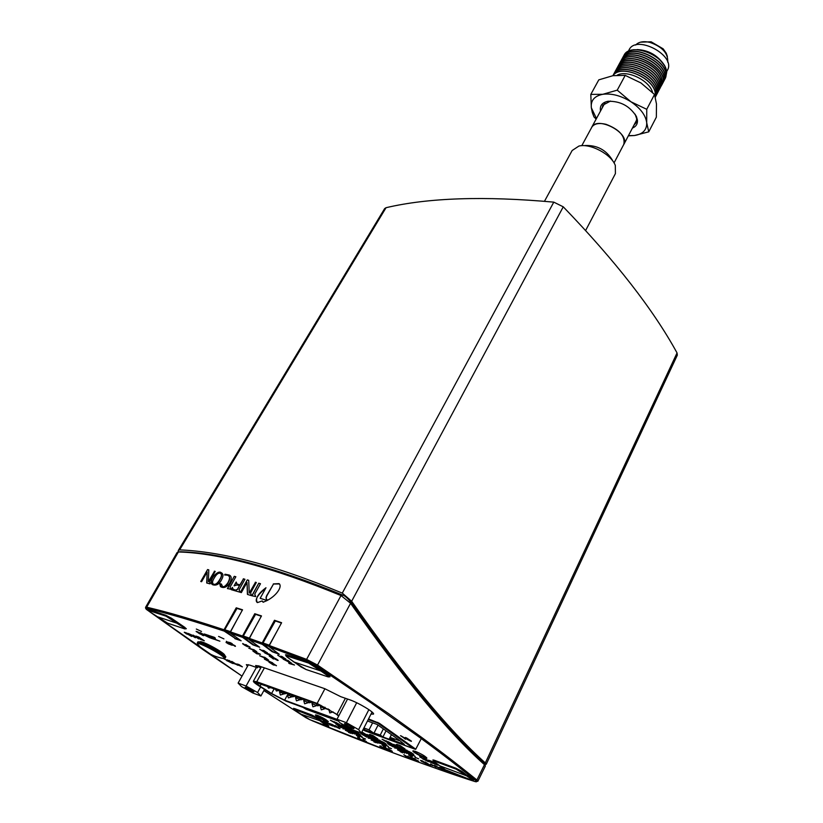 <?xml version="1.0" encoding="UTF-8"?>
<svg xmlns="http://www.w3.org/2000/svg" width="823" height="823" viewBox="0 0 823 823"><rect width="100%" height="100%" fill="white"/><g stroke="black" fill="none" stroke-linecap="round" stroke-linejoin="round"><path stroke-width="1.23" d="M347.193 729.662L343.541 727.12C346.339 727.81 348.911 729.157 351.236 731.163L347.193 729.662M351.534 730.587L351.236 731.163M401.12 749.65L397.458 747.078C400.482 747.798 403.167 749.197 405.513 751.276L401.12 749.65M329.776 717.172L321.33 714.076M338.572 721.164L305.919 709.189L303.553 707.564M394.052 740.124L389.505 738.457L392.19 740.361L382.932 736.966L380.236 735.073L365.463 730.166L363.499 728.787M389.505 738.457L391.429 734.63M367.48 720.999L377.057 724.425L399.186 740.134L404.391 744.414L395.534 741.173L390.123 737.346L391.47 734.651M390.123 737.346L398.97 740.566M368.21 719.58L377.531 722.903L413.907 748.776L363.087 729.59M399.186 740.134L404.391 744.414M363.91 727.974L369.043 729.836L373.92 733.262M384.3 727.717L384.639 727.038M384.619 727.83L385.524 727.676M389.649 731.41L390.544 731.246M400.369 739.147L400.698 738.478M400.688 739.26L401.583 739.105M405.595 742.747L406.49 742.593M377.531 722.903L377.798 722.368M293.492 664.675L288.647 663.06L293.574 664.542M289.387 663.575L294.511 665.025M288.328 660.869L290.92 662.844L286.455 660.241L288.42 660.694M286.455 660.241L288.235 660.56M283.112 659.13L291.404 663.328L288.215 660.55L283.112 659.13L286.476 660.221M290.9 663.163L291.712 663.132M285.725 659.161L282.248 656.641L280.746 656.147L282.114 657.865L277.773 655.159L281.991 658.009L283.606 658.544L281.991 656.795L285.818 658.997M281.003 656.6L281.919 656.991M278.02 655.478L278.956 655.869M282.742 658.349L283.575 658.328M284.943 658.431L285.602 658.894M273.431 659.038L270.788 656.949L277.536 660.416L278.174 660.416L276.909 659.388L273.709 657.628L276.837 659.923L269.255 656.096L273.524 658.884M277.536 660.416L278.081 660.313M269.769 654.573L272.207 656.435L267.948 653.976L269.851 654.408M264.697 652.886L273.041 656.847L269.666 654.275L264.821 652.67M267.228 653.729L267.969 653.935M272.176 656.733L272.969 656.692M267.29 652.958L263.988 650.592L262.527 650.283L264.152 651.837L259.646 649.152L263.658 651.847L265.243 652.197L263.73 650.726L267.382 652.793M262.753 650.54L263.607 650.87M259.873 649.45L260.716 649.779M264.378 652.176L265.191 652.145M266.549 652.269L267.166 652.701M276.363 665.797L273.195 663.533L271.785 663.06L272.958 664.562L268.967 662.104L272.825 664.675L274.357 665.2L272.938 663.657L276.456 665.632M271.981 663.451L272.794 663.76M269.183 662.381L269.995 662.69M273.524 664.994L274.316 664.974M275.654 665.128L276.24 665.54M265.109 659.192L268.545 659.974L264.43 658.626L264.852 659.398L272.66 662.854L267.166 660.632L265.212 659.357L265.603 658.986M264.399 659.038L265.201 659.336M264.512 657.371L259.584 655.715L267.629 659.336L264.605 657.217M264.522 657.361L265.078 657.546M255.336 652.053L259.554 653.853L257.424 653.513L255.418 651.919M252.887 651.024L256.817 653.781L260.49 654.326L252.97 650.87M256.817 653.781L260.058 654.028M253.618 649.738L248.7 648.092L256.776 651.723L253.71 649.573M253.628 649.728L254.194 649.923M249.256 646.631L250.027 647.084M245.501 644.543L246.447 644.862M246.231 645.078L250.11 647.228L245.645 644.574L247.188 645.952L246.591 646.106L243.587 643.956M243.536 644.049L242.713 643.524L243.536 644.172M247.003 646.199L247.96 646.528M242.723 643.874L243.32 644.018M243.197 644.244L244.236 644.718M244.133 644.903L244.925 645.191M244.832 645.345L245.624 645.613M245.542 645.757L246.561 646.086M246.478 646.24L247.301 646.333M247.178 646.559L247.888 646.528M247.764 646.755L246.355 645.242M197.057 631.93L202.797 635.161L199.372 633.638L197.201 632.105L197.643 631.745M197.438 631.93L196.121 631.364L197.139 632.033M196.172 631.55L203.631 635.695L197.561 631.714M202.355 635.305L203.332 635.387M208.62 637.197L204.577 635.253L208.723 637.033M204.577 635.253L206.758 635.685M203.867 634.8L209.875 637.825L204.217 633.936L206.1 635.459L204.269 634.852L200.133 632.568L203.95 634.656M203.837 635.047L204.588 635.305M208.641 637.167L209.165 637.341M210.986 637.136L208.168 636.189L213.27 638.71L210.739 638.113L214.649 639.43L208.991 635.521L205.081 634.224L211.079 636.971M208.888 636.693L211.655 637.362M210.739 638.113L213.929 638.936M205.801 634.718L209.001 635.531M210.585 636.313L214.299 637.558L215.523 639.718L219.895 641.189L215.461 639.492L215.204 637.938L214.237 637.269L209.855 635.819L214.247 637.28M214.68 639.142L215.441 639.368M214.443 637.414L214.803 638.926M231.325 644.759L227.405 643.226L230.882 644.46M226.757 642.67L228.907 643.092M228.033 643.74L232.035 645.253L226.356 641.312L228.259 642.866L226.037 642.465L228.105 643.637M226.037 642.465L226.778 642.722M232.353 645.016L235.213 645.849L228.218 642.074L234.452 645.541L232.415 644.903M234.606 646.117L235.45 646.353M228.547 642.526L229.751 642.454M229.545 642.64L230.502 642.763M230.409 642.928L231.037 643.02M230.954 643.154L231.716 643.391M231.644 643.514L232.189 643.668M232.117 643.802L229.679 642.424M185.185 632.784L191.677 636.467L187.037 633.175L184.28 632.239L186.471 633.905L188.004 634.42L185.659 632.589M190.597 635.901L191.399 636.169M184.342 632.424L185.206 632.764M193.096 635.737L195.329 637.588L191.234 635.109L193.199 635.551M192.726 635.459L188.22 633.453L195.39 637.763L192.839 635.253M198.693 638.885L193.179 635.119L198.785 638.73M198.878 637.29L202.993 640.109L197.139 637.105L196.82 636.395L198.971 637.136M203.61 640.315L203.086 639.955M195.761 636.282L200.524 639.389L204.32 640.798L198.796 637.023L195.884 636.076L196.697 636.735M231.181 662.752L227.457 660.931L231.263 662.608M228.856 661.147L229.38 661.332M223.712 658.678L232.333 663.338L227.086 659.768L228.845 661.157L227.169 660.571L224.041 658.698M226.788 660.735L227.467 660.951M233.115 663.616L230.296 661.291L237.878 665.282L231.839 661.425L234.493 663.76L228.671 660.313L233.207 663.451M229.401 660.571L230.317 661.25M234.534 663.688L235.213 664.11M231.747 661.394L232.683 662.104M241.221 666.27L237.466 664.428L241.304 666.126M238.968 664.521L236.695 663.935L237.456 664.727L242.384 666.856L239.431 664.84M236.859 663.976L237.466 664.459M405.461 739.229L401.963 736.472L410.358 741.009L405.379 737.449L408.99 740.289L400.482 735.68L405.554 739.044M401.336 735.988L401.974 736.441M411.335 741.358L406.367 737.799L411.438 741.163M327.863 724.261L324.437 721.75L331.535 725.629L326.865 722.429L330.393 725.022L323.192 721.071L327.924 724.137M329.684 723.664L332.831 726.112L329.756 723.52M330.517 724.003L331.041 724.147M331 724.25L331.535 724.425M331.484 724.518L332.029 724.713M331.967 724.826L335.115 726.812M335.054 726.935L330.579 723.901M328.789 723.489L329.303 723.602M338.829 728.19L335.393 726.472L338.901 728.057M334.951 726.442L339.889 728.736L335.208 725.526L336.741 726.76L335.156 726.174L331.679 724.219L335.486 726.287M427.26 761.09L423.526 759.228L427.343 760.925M422.929 758.837L428.402 761.676L423.722 758.364L425.182 759.608L423.372 758.94L419.679 756.862L422.991 758.703M422.971 759.156L423.526 759.259M432.188 762.921L428.433 761.049L432.26 762.756M428.269 761.254L433.32 763.507L428.66 760.195L430.1 761.44L424.586 758.683L428.536 760.853M434.945 763.271L432.137 762.221L436.828 764.608L434.184 763.826L438.073 765.277L433.402 761.954L429.513 760.514L435.017 763.106M362.13 740.278L357.676 737.408L362.202 740.124M362.274 740.577L362.799 740.535M362.871 739.754L366.533 741.708L362.922 739.363M362.84 739.836L363.499 740.34M380.298 746.111L384.989 749.084L380.421 745.905M379.722 745.988L380.288 746.451M385.061 748.879L385.73 749.064M384.989 749.084L385.648 749.064M385.545 749.269L385.102 748.539M387.715 749.856L383.24 746.955L387.787 749.702M387.839 750.154L388.405 750.134M388.59 749.372L385.431 747.778L388.569 749.959L392.324 751.368L388.662 748.981M388.549 749.444L389.197 749.959M408.547 757.469L403.774 754.66L406.871 757.067L408.918 757.818L404.36 755.041L408.866 757.541M408.825 758.024L409.36 757.973M409.268 758.158L408.599 757.335M412.549 758.971L407.776 756.162L410.862 758.559L412.92 759.31L408.352 756.532L412.868 759.032M412.817 759.516L413.362 759.464M413.269 759.66L412.611 758.837M414.967 760.071L410.595 757.181L415.029 759.938M415.265 758.919L412.436 757.87L415.965 759.968M415.286 759.454L418.691 761.244L415.265 759.351M335.012 722.45L336.792 723.983L333.12 721.75L335.228 722.347M334.714 722.213L330.352 720.207L337.615 724.415L334.508 721.74M347.152 726.987L347.676 727.172M349.816 728.386L348.818 728.026M348.736 728.19L350.793 728.952M359.785 734.373L355.289 731.709L359.877 734.188M357.624 732.768L355.402 731.503M355.125 731.842L359.888 734.672L357.666 732.686M336.988 724.816L338.603 725.948M339.097 726.267L337.091 724.724M338.407 726.298L339.117 726.616M339.076 726.699L339.673 726.915M339.632 726.997L340.403 727.254M340.341 727.357L341.514 727.563M341.195 727.707L339.57 726.37M345.866 730.454L348.859 732.007L345.989 730.248M347.934 731.318L345.886 730.413M348.613 731.76L347.975 731.236M345.362 730.268L348.942 731.842M349.065 732.336L349.744 732.377M349.693 732.47L350.259 732.737M348.52 732.419L350.845 733.293L348.561 732.336M350.845 733.293L348.633 731.637M357.347 735.968L359.229 737.264L357.429 735.813M359.229 737.264L358.972 736.441M356.606 735.453L359.507 737.614L358.797 736.318L356.308 735.248M361.667 736.338L362.315 737.48M364.908 738.797L365.433 738.972M359.157 735.567L362.315 737.511L361.75 736.369L359.219 735.433M362.706 737.994L363.499 738.293M363.447 738.396L364.044 738.55M363.982 738.663L364.671 738.776M364.939 739.044L365.525 739.044L364.97 738.704M364.928 738.787L362.737 737.881M361.482 732.717L362.604 733.396M362.223 733.375L361.41 732.871M361.359 732.984L362.192 733.488M374.825 736.986L372.5 736.122L376.749 738.324L374.671 737.758L377.891 738.951L373.128 735.618L369.908 734.435L374.887 736.852M385.987 744.352L384.207 742.603L380.689 740.978L384.598 743.704L386.09 744.146L381.43 741.317L386.008 743.858M364.095 735.525L366.348 736.739L364.157 735.402M364.527 735.258L361.595 734.013L364.548 735.443M360.968 733.746L366.883 737.202L361.05 733.591M374.095 741.235L371.399 739.682M371.08 739.98L374.414 741.307M375.175 741.955L375.741 742.223M373.92 741.873L376.296 742.778L373.961 741.79M376.296 742.778L374.136 741.122M383.065 745.545L384.938 746.852L383.148 745.391M384.938 746.852L384.722 746.019M381.944 744.938L385.73 747.407L384.598 745.926L382.006 744.815M387.674 745.998L388.631 747.654L388.291 746.399L385.143 745.062M388.631 747.654L391.47 748.673M385.071 745.196L387.643 745.988M388.682 747.541L390.987 748.405M384.938 740.854L387.088 741.4L388.795 742.932L384.989 740.741M386.985 741.605L388.693 743.138M386.697 741.358L382.067 739.249L388.641 743.262L386.501 740.885M401.933 746.975L399.515 746.08L403.856 748.333L401.675 747.726L405.029 748.961L400.266 745.607L396.912 744.373L402.005 746.831M410.965 752.51L407.817 751.008L410.163 752.85L413.249 754.218L408.938 751.461L413.197 753.93M412.868 753.858L411.037 752.438M413.146 754.434L413.702 754.372M413.609 754.568L412.93 753.714M390.452 745.278L392.746 746.533L390.514 745.165M390.925 745.01L387.921 743.745L390.915 745.206M387.602 743.766L393.425 746.945L388.075 743.539M389.474 744.99L390.153 745.237M399.916 750.648L397.828 749.506M400.606 751.09L399.988 750.566M397.478 749.804L400.029 751.142M399.978 751.255L400.595 751.348M400.534 751.492L401.49 751.533M401.686 751.821L402.252 752.078M400.328 751.708L402.663 752.839L400.369 751.625M402.766 752.634L400.667 750.988M409.813 755.514L411.685 756.841L409.895 755.349M411.685 756.841L411.521 755.987M411.377 756.1L408.733 754.763M408.671 754.897L411.922 757.181L411.428 755.925M414.648 756.193L415.111 757.397L418.67 758.847L415.471 757.458L414.895 756.121L411.551 754.876L414.72 756.059L415.276 757.222M417.991 758.58L418.568 758.765M341.175 727.038L343.705 727.974L341.216 726.966M338.459 724.538L341.926 726.349L338.479 724.487M343.747 726.606L341.38 724.96L343.788 726.534M352.769 731.328L355.341 732.285L352.81 731.256M354.271 732.758L357.717 734.63L354.25 732.809M354.456 733.993L352.121 732.388L354.497 733.931M342.821 728.725L345.691 729.219L342.893 728.592M335.907 723.993L342.378 726.966L335.938 723.942M342.399 726.225L336.072 722.481L342.43 726.174M345.763 727.429L343.335 725.125L345.825 727.316M350.865 730.104L353.818 730.608L350.937 729.97M353.962 732.285L360.515 735.289L353.983 732.223M359.877 736.554L353.602 732.851L359.898 736.503M352.409 733.746L350.032 731.493L352.46 733.622M366.605 736.451L369.239 737.429L366.647 736.379M363.961 733.951L367.521 735.752L363.982 733.9M369.455 736.091L367.079 734.435L369.486 736.019M378.662 740.916L381.337 741.914L378.703 740.844M380.113 742.346L383.652 744.208M380.082 742.397L383.631 744.259M380.164 743.56L377.829 741.935L380.205 743.488M368.179 738.138L371.235 738.684L368.251 738.005M361.266 733.365L367.922 736.42L361.287 733.314M361.842 732.017L368.066 735.639M368.035 735.69L361.873 731.966M371.543 736.955L369.188 734.641L371.605 736.822M376.749 739.682L379.887 740.247L376.811 739.548M379.835 741.873L386.584 744.969L379.866 741.821M385.73 746.183L379.382 742.418L385.761 746.132M377.963 743.262L375.669 741.009L378.035 743.138M394.567 747.932L397.818 748.539L394.629 747.798M387.643 743.118L394.495 746.245L387.674 743.056M394.711 745.545L388.219 741.688L394.742 745.494M398.373 746.862L396.1 744.558L398.445 746.718M403.692 749.65L407.035 750.278L403.754 749.516M406.768 751.862L413.722 755.041L406.799 751.811M412.632 756.203L406.202 752.376L412.662 756.152M404.556 753.168L402.354 750.915L404.628 753.024M399.69 749.928L400.225 749.876M393.065 746.255L395.801 747.263L393.106 746.183M394.114 745.648L390.534 743.704L394.145 745.597M396.202 745.977L393.836 744.301L396.244 745.895M400.996 747.881L401.542 747.829M405.616 750.905L408.403 751.934L405.657 750.833M407.015 752.335L410.626 754.228L407.015 752.335M406.912 753.508L404.577 751.862L406.953 753.436M395.976 747.284C401.058 750.463 404.607 752.078 406.603 752.129C407.406 751.265 394.731 744.661 394.526 745.833L395.976 747.284M369.393 737.449C374.372 740.535 377.808 742.109 379.701 742.171C380.493 741.348 368.107 734.846 367.912 735.978L369.393 737.449M343.86 727.985C348.715 730.999 352.049 732.542 353.869 732.604C354.631 731.822 342.512 725.413 342.327 726.503L343.86 727.985M306.475 709.395L338.603 721.185M305.58 708.953L304.304 708.078M368.529 718.932L379.393 723.304L415.173 748.776M365.021 730.855L414.957 749.177M364.692 730.701L362.994 729.775M258.525 665.838L257.465 667.792L249.832 665.138L246.344 664.645L247.486 666.332M258.978 665.992L261.004 667.443M258.155 666.527L260.706 667.978M370.998 714.117L373.498 714.117C375.031 712.687 358.355 702.636 349.61 699.745L340.753 696.68L324.756 688.686L258.936 665.982L255.603 665.529L257.465 667.792M196.327 629.05L201.522 631.457L196.327 629.05M218.599 636.426L223.928 638.885L218.599 636.426M262.516 601.202L263.257 602.21M263.134 602.251L262.126 600.955L257.465 602.601C254.955 598.825 257.794 593.877 265.973 587.756L260.171 598.311L267.166 600.502L263.134 602.251M260.171 598.311L267.094 600.553M265.757 588.136C257.517 595.091 254.616 599.833 257.064 602.385M279.522 583.949L273.503 584.021L267.897 593.99C266.076 596.912 265.736 598.774 266.909 599.576M273.339 583.908L278.966 583.61C282.546 585.894 277.618 594.669 267.887 600.111L267.835 600.09C265.49 599.298 265.459 597.22 267.742 593.867L273.503 584.021M214.34 571.193L215.204 571.409L209.567 581.316L210.03 583.867L206.717 583.003L207.129 572.016L201.594 581.707L200.761 581.501L207.571 569.567L208.795 569.855L208.353 581.727L214.494 571.316L208.353 581.727M215.163 571.471L214.494 571.316M207.571 569.567L200.956 581.542M208.795 569.938L207.735 569.681M207.129 572.016L206.902 582.386M210.184 583.589L209.505 583.188M214.247 578.024C212.283 581.079 212.036 583.137 213.507 584.176C215.523 584.875 217.622 583.301 219.782 579.454C221.696 576.429 221.922 574.382 220.482 573.322C218.476 572.623 216.398 574.187 214.247 578.024M220.955 573.6C222.025 574.886 221.685 576.872 219.936 579.577C218.332 583.085 216.243 584.659 213.661 584.299L213.188 584.011M227.169 575.143L224.597 574.989L225.018 574.238L229.144 575.01C231.592 576.09 231.86 578.641 229.977 582.674C227.282 586.861 224.36 588.322 221.212 587.046L219.731 583.62L221.428 584.073L222.488 586.501C223.815 587.272 225.636 585.997 227.961 582.674C230.101 578.497 230.059 576.059 227.827 575.37L227.169 575.143M228.588 575.812C230.203 577.129 230.039 579.454 228.115 582.787C226.418 585.678 224.597 586.953 222.652 586.614L221.829 586.223M219.731 583.62L220.492 586.665M221.408 584.145L219.885 583.733M229.987 575.503L225.183 574.351L224.833 574.979M234.277 576.326L235.851 576.748L230.049 587.108L230.954 589.227L227.395 588.579L234.277 576.326L227.59 588.64M235.81 576.82L234.442 576.45M230.934 589.278L230.203 588.887M243.31 578.795L244.935 579.258L239.112 589.7L239.935 592.19L231.17 589.649L232.333 587.385L233.259 589.391L235.676 590.112L237.487 589.227L239.514 585.606L237.158 584.927L234.071 585.822L236.201 582.036L236.983 584.021L239.915 584.886L243.464 578.919L240.069 584.999L236.715 583.888M244.904 579.32L243.464 578.919M236.201 582.036L234.267 585.883M239.514 585.606L237.652 589.34L235.841 590.235L233.002 589.258M232.333 587.385L231.366 589.71M240.09 591.912L239.318 591.449M255.305 582.211L256.323 582.499L250.624 592.807L251.334 595.595L247.425 594.412L247.003 582.458L241.355 592.611L240.367 592.313L247.27 579.906L248.721 580.318L249.235 593.167L255.469 582.324L249.235 593.167M256.292 582.561L255.469 582.324M247.27 579.906L240.563 592.375M248.721 580.39L247.435 580.03M247.003 582.458L247.548 593.609M251.488 595.307L250.655 594.792M258.761 583.209L260.49 583.723L254.739 594.144L255.727 596.562L251.838 595.749L258.761 583.209L252.033 595.811M260.449 583.785L258.926 583.332M255.706 596.603L255.007 596.181M222.097 573.23L221.438 572.87C219.072 571.429 216.367 572.736 213.311 576.8C211.11 579.999 210.719 582.54 212.139 584.433M221.469 579.906C219.299 584.176 216.408 585.801 212.787 584.772C210.462 583.651 210.585 580.956 213.157 576.686C216.819 572.489 219.525 571.183 221.274 572.757C223.475 573.919 223.537 576.306 221.469 579.906M242.518 636.035L242.641 637.372L252.949 644.872L259.646 647.228L249.338 639.718L249.225 638.36L261.488 615.923L254.77 613.721L242.518 636.035L230.327 631.869L242.538 609.792L236.232 607.816L224.041 629.76L224.175 631.097L235.059 638.267M234.843 638.648L241.139 640.788L230.471 633.206L230.327 631.869M311.886 720.598L392.684 752.654C429.668 766.326 456.96 775.924 474.573 781.428L477.875 781.233L485.364 766.048L484.469 764.68C448.134 732.357 403.496 678.553 350.567 603.28L350.732 602.035C347.327 597.858 344.683 595.564 342.8 595.142C274.635 567.263 220.502 552.789 180.422 551.749L179.877 551.811M477.875 781.243L476.908 779.998C451.066 759.073 436.581 748.446 420.995 736.924L388.754 713.726L317.534 665.087L306.598 659.388L341.01 595.543C272.691 567.541 218.486 553.015 178.396 551.966L177.11 552.5L145.65 607.199C145.29 608.248 146.01 609.308 147.811 610.378L148.973 611.232M224.041 629.76C177.912 614.575 158.51 610.049 146.669 607.168L145.65 607.199M224.175 631.097C178.107 615.882 158.726 611.324 146.895 608.434L146.669 607.168L178.396 551.966L180.422 551.749M485.261 765.565L483.986 762.921C447.805 730.659 403.383 677.031 350.732 602.035M474.573 781.428C476.826 782.117 477.227 781.829 475.756 780.554C449.914 759.68 435.439 749.074 419.864 737.573L371.512 703.151L316.474 665.889L317.534 665.087L350.567 603.28L341.01 595.543L342.8 595.142M146.895 608.434C145.414 608.146 145.722 608.794 147.831 610.388L148.881 611.16M149.868 611.88L203.404 649.913L242.024 676.115M303.821 716.329L263.874 690.569L303.656 716.226M236.232 607.816L237.096 608.444M433.196 760.462L432.888 759.989L434.421 760.267L455.819 768.178L461.785 771.295L473.4 780.276M293.492 708.675L311.578 714.889L316.896 717.677L328.655 726.277M148.14 609.987L165.567 615.151L171.4 618.207L185.031 627.527L185.988 628.916M285.776 655.324L285.499 654.799L286.805 654.933L308.193 661.949L314.828 665.416L328.747 675.446L330.013 676.784L329.426 676.856M254.77 613.721L255.644 614.38M274.481 620.275L262.187 642.958L262.28 644.306L272.187 651.713L279.295 654.306L269.399 646.878L269.306 645.52L281.61 622.713L274.481 620.275L275.345 620.954L274.707 622.034M262.187 642.958L249.225 638.36M316.474 665.889L306.64 660.756L306.598 659.388L269.306 645.52M415.389 751.348L412.889 750.905C411.963 751.934 426.623 759.547 426.89 758.168C425.573 756.347 421.746 754.074 415.389 751.348M317.431 715.3L315.487 714.95C314.643 715.815 328.13 722.985 328.367 721.792C326.988 720.043 323.346 717.872 317.431 715.3M422.508 761.131L421.458 760.853L422.384 761.676L427.23 764.063L422.58 760.977M435.912 766.614L438.566 767.838L435.974 766.491M441.025 768.044L439.935 767.746L440.84 768.579L445.768 770.997L441.097 767.88M199.68 641.827L200.02 641.837C201.306 640.016 225.584 653.297 224.648 655.303L224.833 655.581M303.162 707.43L304.253 708.171M425.213 761.954L430.563 765.493L425.213 761.954M440.387 767.622L447.074 771.676L440.048 768.281L438.988 767.283L440.387 767.622M435.408 765.894L439.41 768.24L434.863 766.12L437.795 767.17L435.47 765.771M430.542 763.95L436.087 767.139L431.54 764.546L432.322 765.729L430.542 763.95M421.88 760.709L428.516 764.721L421.602 761.388L420.532 760.39L421.88 760.709M440.274 768.157L439.153 767.242M446.323 771.141L445.788 770.945M434.925 765.688L434.194 765.328M439.307 768.065L438.577 767.478M432.631 765.596L431.036 764.135M421.757 761.213L420.707 760.349M427.765 764.197L427.25 764.011M373.611 739.455L369.949 736.894C372.86 737.603 375.483 738.972 377.819 741.019L373.611 739.455M281.435 623.032L275.324 620.943L263.031 642.958L269.265 645.201L276.816 631.601M269.121 646.261L269.265 645.201M278.431 653.657L272.886 651.641L263.113 644.327L263.031 642.958L263.082 644.316L269.162 646.508M261.323 616.242L255.572 614.349L255.017 615.326M249.05 639.08L256.478 625.089M258.772 646.59L253.597 644.769L243.423 637.372L243.32 636.014L255.572 614.349M253.361 644.594L243.402 637.362L249.091 639.348M242.363 610.1L236.993 608.413L236.499 609.277M230.152 632.548L237.219 619.41M240.265 640.16L235.45 638.535L224.916 631.066L224.782 629.718L236.993 608.413M235.224 638.37L224.638 630.624M413.496 750.802C415.152 752.644 418.753 754.742 424.287 757.088L426.602 757.602M316.073 714.889C317.853 716.699 321.268 718.695 326.33 720.855L328.079 721.277M238.114 683.1L246.087 686.022L257.568 692.513L260.901 695.98L252.908 693.028L241.602 686.639L238.114 683.1L248.402 664.696M252.712 691.69C248.7 689.921 246.19 688.429 245.172 687.195C248.443 688.11 251.344 689.684 253.885 691.906L252.712 691.69M264.502 689.427L260.901 695.98M260.624 686.958L257.568 692.513M256.426 667.422L246.087 686.022M337.008 719.251L346.38 722.676L358.622 729.641L361.307 733.067L351.935 729.6L339.878 722.748L337.008 719.251L347.543 699.036M352.398 728.396C348.057 726.524 345.413 724.94 344.436 723.664C344.611 722.759 354.569 728.016 353.931 728.674L352.398 728.396M372.058 712.039L361.307 733.067M368.869 709.642L358.622 729.641M356.688 702.749L346.38 722.676M178.138 551.966L178.313 550.464L179.64 549.877C200.555 550.731 224.123 554.537 250.346 561.296C276.394 567.932 307.051 578.538 342.286 593.105L351.658 601.253C403.795 675.848 448.35 729.744 485.313 762.942L486.208 764.3L484.891 764.413M486.228 764.279L677.329 355.155L677.041 352.923C653.297 309.551 615.367 260.85 563.251 206.82L553.786 202.139C484.233 195.884 428.32 197.746 386.049 207.705L384.65 208.589L178.313 550.464M293.883 661.98L320.877 670.992L327.811 675.878C329.159 676.887 329.118 677.175 327.688 676.753L306.063 669.51L301.053 666.939L287.114 657.011C285.746 655.952 285.746 655.612 287.114 656.003L308.707 663.101L320.877 670.992L321.587 670.55L314.551 665.385L308.625 662.248L287.104 655.036M321.69 670.354L328.583 675.323M439.585 765.74L466.559 775.822L472.104 779.72L471.486 780.132L445.387 769.742L434.194 761.769L434.698 761.234L456.312 769.227L466.559 775.822L467.217 775.441L456.251 768.476L434.698 760.37M467.299 775.266L472.803 779.227M445.264 769.659L434.194 761.769M186.132 628.762L178.066 622.98L177.459 623.371L156.288 616.355L149.549 611.654L149.086 610.604L166.061 616.19L184.259 627.928L184.64 628.875L167.583 623.165L149.539 611.654L242.013 676.125M171.246 618.104L178.159 622.826M156.216 616.293L163.088 620.83M328.871 725.937L322.297 721.576L300.066 713.86L294.572 709.354L316.094 717.985L327.194 726.184L309.767 719.662L294.459 709.94M316.711 717.553L322.379 721.421M299.984 713.798L305.652 717.533M199.773 646.497L197.407 643.967C196.8 640.582 227.446 657.34 224.154 658.585L220.718 657.937M197.355 642.773L197.973 641.765L201.254 642.3C209.032 644.8 226.644 655.355 225.78 656.97L225.224 657.999C226.819 656.744 208.723 645.808 200.719 643.226L197.355 642.773L197.407 643.967C204.536 652.001 213.445 656.867 224.154 658.585L225.224 657.999M337.677 720.074L286.075 701.165L270.448 693.182L258.906 685.878C255.079 683.429 253.237 681.866 253.381 681.187L256.735 681.732L317.143 703.428L338.922 715.578M337.121 719.384L284.624 700.178L271.59 693.522L260.037 686.207L255.439 682.298L318.655 704.478L335.27 713.418L338.675 716.051M369.043 729.836L372.613 722.831M374.126 732.84L378.045 725.125M380.236 735.073L383.353 728.9M382.932 736.966L386.038 730.803M413.907 748.776L414.226 748.107M585.647 230.471L615.409 173.602L615.326 165.505C611.427 154.364 590.348 143.109 578.919 146.062L572.15 150.506L544.487 201.275M612.302 160.001C606.067 149.909 597.035 145.085 585.174 145.517M614.04 162.923L623.762 144.447C630.685 133.388 597.066 115.436 591.727 127.349L581.779 145.702M635.644 45.049C638.669 41.839 643.411 40.944 649.872 42.374C662.35 46.788 668.297 53.382 667.71 62.167M628.33 51.242L629.101 49.812C636.241 34.185 676.413 55.635 667.402 70.253L666.64 71.704M623.412 145.105L623.803 144.467C625.429 136.258 619.544 129.55 606.16 124.355C598.928 122.627 594.103 123.615 591.686 127.318L591.377 127.997M628.34 135.846L634.41 135.528L648.74 131.834L656.343 117.185L656.476 103.965L654.522 94.47L640.952 82.948L625.213 75.387L612.96 75.675L598.794 79.862L590.811 94.398L591.336 107.751L592.313 112.504L593.969 116.907L596.14 119.109M652.557 92.464C649.738 80.592 627.229 69.585 617.219 75.15M648.74 131.834L646.703 122.709L646.744 109.305L654.522 94.47M625.213 75.387L617.229 90.16L602.806 94.295L590.811 94.398M646.744 109.305L630.943 101.774L617.229 90.16M655.231 96.651L655.355 93.966C655.262 78.236 620.563 63.32 613.012 75.665C620.748 63.484 655.211 78.422 655.303 94.069L655.211 96.569M628.453 135.63L634.41 135.528C642.856 134.19 646.95 129.921 646.703 122.709C645.685 115.22 640.428 108.245 630.943 101.774C621.077 95.684 611.705 93.194 602.806 94.295C594.432 95.982 590.605 100.457 591.336 107.751L596.449 118.533M600.512 111.033C599.617 105.817 602.055 102.566 607.837 101.301C620.285 100.92 629.821 106.013 636.446 116.578L637.444 120.209C637.712 123.944 636.035 126.577 632.424 128.079M633.977 125.127L636.004 122.833L636.714 118.831L635.14 114.181M610.553 101.054L602.878 105.149L602.097 108.111M656.219 92.32L655.386 97.207L656.312 92.145C656.198 75.665 619.328 60.974 613.33 74.893L613.238 75.068C619.235 61.149 656.106 75.85 656.219 92.32M612.929 75.675L613.238 75.068M665.622 77.65L666.702 72.321L665.005 66.519C657.608 55.12 647.125 49.524 633.535 49.719C628.926 50.357 625.747 52.23 623.999 55.316L623.947 55.398M637.064 49.565C647.968 50.1 656.672 54.74 663.173 63.505M613.814 74.101L614.215 73.268C620.223 59.338 657.073 74.008 657.165 90.509L655.715 96.476M665.118 78.524L666.609 72.496C666.661 55.83 630.027 41.345 623.906 55.48L623.505 56.303M614.256 73.185L614.308 73.103C620.316 59.163 657.165 73.833 657.258 90.335L656.229 95.591M614.791 72.311L615.192 71.478C621.211 57.528 658.04 72.177 658.122 88.689L656.661 94.666M664.686 79.43L664.737 79.347C674.469 63.597 630.706 40.234 623.032 57.075L622.99 57.168M615.234 71.395L615.285 71.313C621.303 57.353 658.133 72.002 658.215 88.524L657.176 93.791M664.182 80.304L664.645 79.522C674.376 63.772 630.613 40.409 622.939 57.25L622.548 58.073M615.769 70.521L616.16 69.688C622.188 55.717 659.007 70.356 659.069 86.888L657.608 92.865M663.75 81.22L663.801 81.127C673.523 65.408 629.729 42.024 622.065 58.855L622.023 58.937M616.211 69.605L616.252 69.523C622.291 55.542 659.1 70.181 659.161 86.713L658.122 91.981M663.245 82.094L663.708 81.302C673.43 65.583 629.636 42.199 621.972 59.019L621.581 59.842M616.736 68.741L617.137 67.908C623.176 53.917 659.964 68.525 660.015 85.078L658.544 91.065M662.813 83.01L662.865 82.917C672.566 67.219 628.751 43.825 621.098 60.624L621.056 60.707M617.178 67.825L617.229 67.733C623.268 53.742 660.056 68.35 660.108 84.903L659.058 90.18M662.309 83.884L662.772 83.092C672.484 67.393 628.659 44 621.005 60.789L620.614 61.622M617.713 66.951L618.104 66.128C624.163 52.106 660.931 66.704 660.962 83.267L659.49 89.265M661.877 84.8L661.929 84.707C671.619 69.039 627.764 45.625 620.141 62.394L620.089 62.486M618.155 66.035L618.196 65.953C624.256 51.942 661.023 66.529 661.054 83.102L660.005 88.39M661.373 85.674L661.836 84.882C671.527 69.214 627.671 45.79 620.038 62.569L619.647 63.392M618.68 65.171L619.071 64.348C625.141 50.306 661.887 64.894 661.908 81.467L660.427 87.464M619.122 64.256L619.163 64.173C625.233 50.141 661.98 64.719 662.001 81.292L660.941 86.59M475.756 780.554L476.908 779.998L484.469 764.68L483.986 762.921M312.03 720.66L311.907 720.609C367.151 743.725 421.386 764.001 474.593 781.449L474.85 781.521M262.28 644.306L249.338 639.718M306.64 660.756L269.399 646.878M242.641 637.372L230.471 633.206M272.855 651.621L262.907 644.183M262.938 643.154L274.861 621.159M249.184 638.051L243.32 636.014L243.135 636.652M243.227 636.189L255.161 614.555M230.286 631.56L224.545 629.688L224.895 631.056L230.203 632.846M224.71 629.883L236.633 608.588M386.049 207.705L179.64 549.877M677.041 352.923L485.313 762.942M563.251 206.82L351.658 601.253M553.786 202.139L342.286 593.105M313.841 665.817L314.612 665.262M308.687 662.124L308.707 663.101M329.622 676.64L328.521 675.446L327.811 675.878M287.114 656.003L287.032 655.17L285.838 655.087M306.249 669.572L327.873 676.815M306.074 669.521L293.996 662.062M460.931 771.676L461.631 771.192M456.302 768.363L456.312 769.227M473.616 779.895L472.104 779.72M434.698 761.234L433.392 759.958M450.016 772.108L471.6 780.173M449.914 772.077L445.387 769.742M434.05 761.666L433.258 760.246M166.04 615.326L149.076 609.74M149.086 610.604L148.356 609.524M184.918 627.455L184.259 627.928M170.577 618.587L171.194 618.196L165.979 615.429L166.061 616.19M184.836 628.926L167.758 623.217M184.65 628.875L186.286 628.525M311.958 715.033L294.562 708.593M294.572 709.354L293.533 708.531M327.914 725.207L327.297 725.639M316.094 717.985L316.67 717.635L311.917 715.115L311.979 715.794M327.307 726.225L309.88 719.714M327.204 726.184L328.768 726.123M264.399 667.865L256.735 681.732M345.382 698.285L337.091 714.169M324.92 688.738L317.143 703.428M261.323 683.872L260.037 686.207M274.306 688.532L271.59 693.522M287.258 695.312L284.624 700.178M283.03 693.429L279.542 691.804L280.406 695.013L283.647 694.005L283.03 693.429M299.119 699.231L295.56 697.585L296.445 700.836L299.716 699.807L299.119 699.231M324.046 708.222L320.384 706.545L321.309 709.858L324.632 708.798L324.046 708.222M307.318 702.194L303.728 700.527L304.623 703.799L307.915 702.77L307.318 702.194M315.631 705.188L311.999 703.521L312.915 706.803L316.217 705.764L315.631 705.188M329.529 709.714L328.881 709.611L329.817 712.944L333.14 711.916M291.023 696.309L287.494 694.674L288.369 697.904L291.63 696.886L291.023 696.309M415.697 749.321L420.82 739.486M327.698 676.763L329.797 676.331M293.986 662.062L287.093 657.001L286.023 654.727M473.513 780.111L471.486 780.142M149.539 611.654L148.212 609.781M167.594 623.165L163.149 620.881M294.531 709.992L293.657 708.305M309.777 719.672L305.724 717.584M261.354 666.815L253.381 681.187M267.31 686.022L268.473 688.141L271.477 687.514M275.221 688.861L276.394 691.001L279.409 690.374M280.17 690.641L279.542 691.804M296.198 696.402L295.56 697.585M300.056 699.19L299.716 699.807M320.991 705.404L320.384 706.545M325.106 707.903L324.632 708.798M304.366 699.334L303.728 700.527M308.286 702.06L307.915 702.77M316.299 703.624L317.524 705.836L320.579 705.229M299.541 697.606L300.745 699.787L303.81 699.139M283.215 691.742L284.398 693.882L287.433 693.254M291.332 694.653L292.525 696.824L295.57 696.176M307.864 700.599L309.088 702.791L312.164 702.142M324.879 707.214L326.083 708.922L328.254 708.994M312.637 702.317L311.999 703.521M316.639 704.972L316.217 705.764M288.132 693.501L287.494 694.674M291.928 696.34L291.63 696.886M667.371 56.458L666.219 53.166L663.143 48.814L651.127 41.798L640.582 42.158M623.803 144.467L636.745 119.86M591.686 127.318L604.936 102.875M609.143 101.229L607.837 101.301M635.768 115.446L636.446 116.578"/></g></svg>
